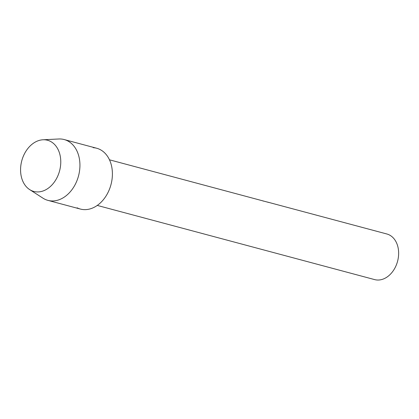 <?xml version="1.0" encoding="UTF-8"?>
<svg xmlns="http://www.w3.org/2000/svg" width="419" height="419" viewBox="0 0 419 419"><rect width="100%" height="100%" fill="white"/><g stroke="black" fill="none" stroke-linecap="round" stroke-linejoin="round"><path stroke-width="0.63" d="M44.613 139.784A26.497 19.567 -75 0 0 20.96 164.677A26.497 19.567 -75 0 0 36.731 191.912A26.497 19.567 -75 0 0 60.383 167.019A26.497 19.567 -75 0 0 44.613 139.784A26.497 19.567 -75 0 0 42.958 139.778A26.497 19.567 -75 0 0 21.767 160.791A26.497 19.567 -75 0 0 29.639 189.582A26.497 19.567 -75 0 0 36.731 191.912A26.497 19.567 -75 0 0 60.383 167.019A26.497 19.567 -75 0 0 44.613 139.784M77.117 207.814A31.477 23.244 -75 0 0 83.837 209.61A31.477 23.244 -75 0 0 111.936 180.034A31.477 23.244 -75 0 0 93.201 147.677M97.271 205.425L374.628 279.599A23.611 17.436 -75 0 0 377.215 280.012A23.611 17.436 -75 0 0 397.982 259.571A23.611 17.436 -75 0 0 386.826 233.98L267.94 202.188A23.611 17.436 105 0 1 268.914 202.492L109.469 159.807M267.081 201.974L267.306 202.037A23.611 17.436 105 0 1 267.94 202.188M263.336 201.11L262.514 200.738M29.639 189.582L42.948 198.161A31.477 23.244 -75 0 0 47.918 200.371A31.477 23.244 -75 0 0 51.364 200.926A31.477 23.244 -75 0 0 79.055 173.67A31.477 23.244 -75 0 0 64.18 139.548A31.477 23.244 -75 0 0 60.734 138.993A31.477 23.244 -75 0 0 58.77 138.988L42.958 139.778M47.918 200.371L80.385 209.055A31.477 23.244 -75 0 0 83.837 209.61A31.477 23.244 -75 0 0 111.522 182.354A31.477 23.244 -75 0 0 96.653 148.232L64.18 139.548"/></g></svg>

